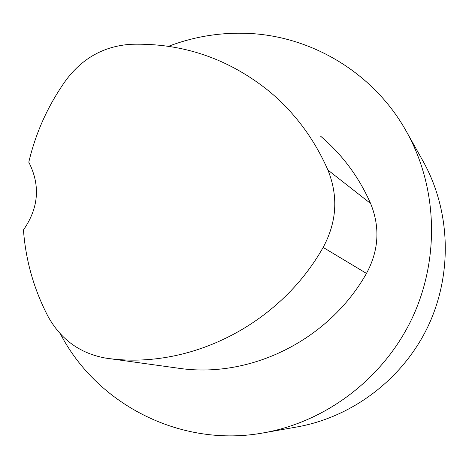 <?xml version="1.0" encoding="UTF-8"?>
<svg xmlns="http://www.w3.org/2000/svg" width="469" height="469" viewBox="0 0 469 469"><rect width="100%" height="100%" fill="white"/><g stroke="black" fill="none" stroke-linecap="round" stroke-linejoin="round"><path stroke-width="0.7" d="M168.535 46.296C192.319 37.221 216.93 32.865 242.362 33.229C308.485 33.961 373.224 71.61 406.494 131.648C437.589 187.254 440.051 259.017 411.952 318.609C383.636 378.096 326.553 421.649 263.83 432.811C181.808 448.065 97.499 405.181 60.483 334.034M178.437 368.224L180.319 368.487C251.66 378.29 329.138 339.644 366.471 273.415C378.858 250.528 380.236 227.219 370.616 203.499C358.861 176.93 342.177 154.477 320.544 136.127M406.494 131.648L423.085 161.236C450.621 210.493 452.82 273.761 428.08 326.248C403.141 378.635 352.794 417.011 297.235 426.907L263.83 432.811M28.791 162.18C40.539 185.261 38.763 207.855 23.45 229.962C25.736 260.559 33.95 289.42 48.096 316.54C60.853 339.556 80.029 353.409 105.625 358.099L107.899 358.416C189.851 369.719 279.671 324.648 323.141 247.415C336.859 222.03 338.448 196.247 327.919 170.059C314.394 139.252 295.177 113.293 270.273 92.176C229.23 58.725 182.799 42.761 130.98 44.291C104.423 46.032 82.872 57.834 66.334 79.695C48.366 104.739 35.855 132.235 28.791 162.18M180.319 368.487L107.899 358.416M370.616 203.499L327.919 170.059M366.471 273.415L323.141 247.415"/></g></svg>

